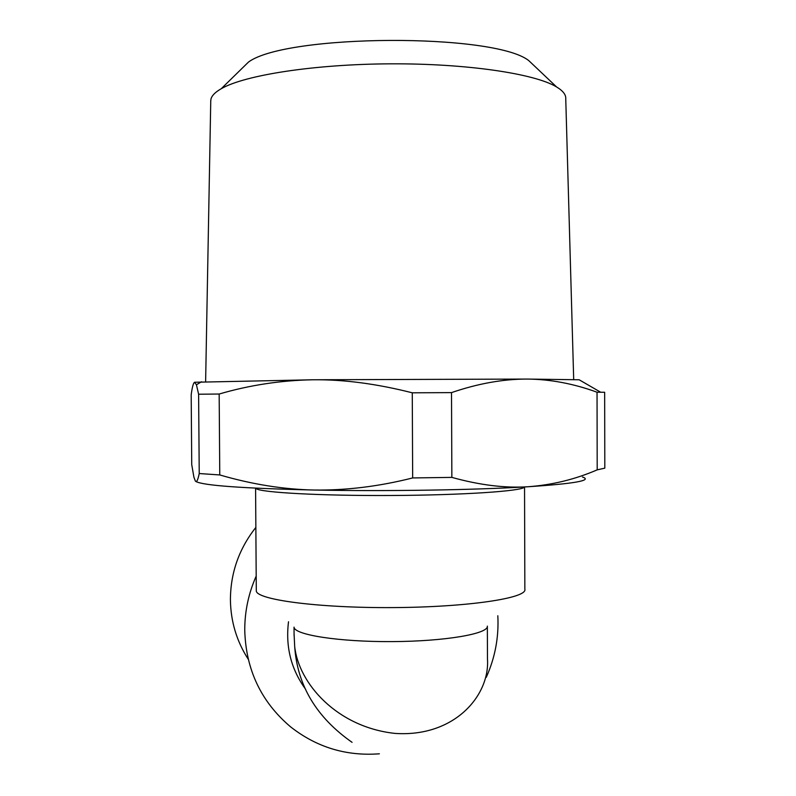 <?xml version="1.0" encoding="UTF-8"?>
<svg xmlns="http://www.w3.org/2000/svg" width="796" height="796" viewBox="0 0 796 796"><rect width="100%" height="100%" fill="white"/><g stroke="black" fill="none" stroke-linecap="round" stroke-linejoin="round"><path stroke-width="1.19" d="M352.071 742.35L352.071 742.34C316.43 717.365 297.306 685.416 294.689 646.511L294.072 633.815M288.52 621.766C285.396 646.83 291.107 669.366 305.674 689.356M256.193 576.095C248.501 593.458 244.69 611.567 244.75 630.412C245.904 669.754 261.158 701.883 290.5 726.778C316.609 747.295 346.23 756.309 379.374 753.802M486.286 677.297C495.102 657.605 498.953 637.098 497.818 615.756M255.854 527.42C239.029 548.703 230.541 572.831 230.412 599.806C230.721 621.457 236.661 641.268 248.233 659.217M210.751 101.012L210.97 99.092C211.826 95.61 215.248 92.147 221.248 88.714C244.402 75.202 313.903 64.207 390.269 63.829C466.645 63.411 534.942 73.68 556.583 86.953C562.951 90.804 566.016 94.704 565.747 98.654L573.697 379.602M221.248 88.714L248.521 62.038C286.202 34.019 493.888 32.934 528.723 60.566L536.404 67.839M597.04 392.219L604.662 392.269L604.811 468.147L597.199 469.859L597.04 392.219C573.657 383.682 550.454 379.304 527.43 379.065C503.221 379.035 477.908 383.553 451.511 392.617L451.859 477.391C479.59 485.092 504.893 488.217 527.758 486.764C551.927 485.033 575.08 479.401 597.199 469.859M194.572 382.259C193.358 382.876 192.224 387.035 191.189 394.736L191.736 464.645L193.906 477.162L195.338 481.013C196.592 482.684 197.886 480.187 199.229 473.54L198.612 394.219L196.433 384.786L194.572 382.259L313.176 379.772C280.988 380.349 249.655 385.095 219.169 394.03L219.766 474.943C251.964 484.336 283.326 489.361 313.843 490.028C345.981 490.495 378.926 486.465 412.666 477.938L412.268 392.806C376.697 383.772 343.673 379.423 313.176 379.772L527.43 379.065L579.15 379.772L600.672 392.229M294.689 646.511C298.59 683.197 336.658 727.047 394.866 733.395C454.227 737.544 490.057 695.595 487.47 658.949L487.48 659.496M294.082 635.516L294.032 627.129C294.052 634.82 338.768 641.934 391.96 641.606C445.163 641.377 488.635 633.805 487.361 626.124M195.896 481.5C203.219 485.53 242.531 488.366 313.843 490.028C385.015 491.45 474.943 490.028 527.758 486.764C574.563 483.689 592.801 480.446 582.483 477.013M198.612 394.219L219.169 394.03M199.229 473.54L219.766 474.943M412.268 392.806L451.511 392.617M412.666 477.938L451.859 477.391M255.655 488.157L256.083 488.595C260.501 492.515 320.689 495.888 391.771 495.49C462.864 495.142 521.529 491.152 524.315 487.192L524.494 486.953M256.292 590.443L256.292 590.642C255.257 599.517 316.947 608.044 392.329 607.597C467.72 607.248 527.658 598.095 524.853 589.239L524.544 486.953M528.723 60.566L556.583 86.953M487.351 626.492L487.47 658.949M210.761 100.515L205.627 381.582M201.507 381.742L196.433 384.786M255.586 488.157L256.292 590.642"/></g></svg>
